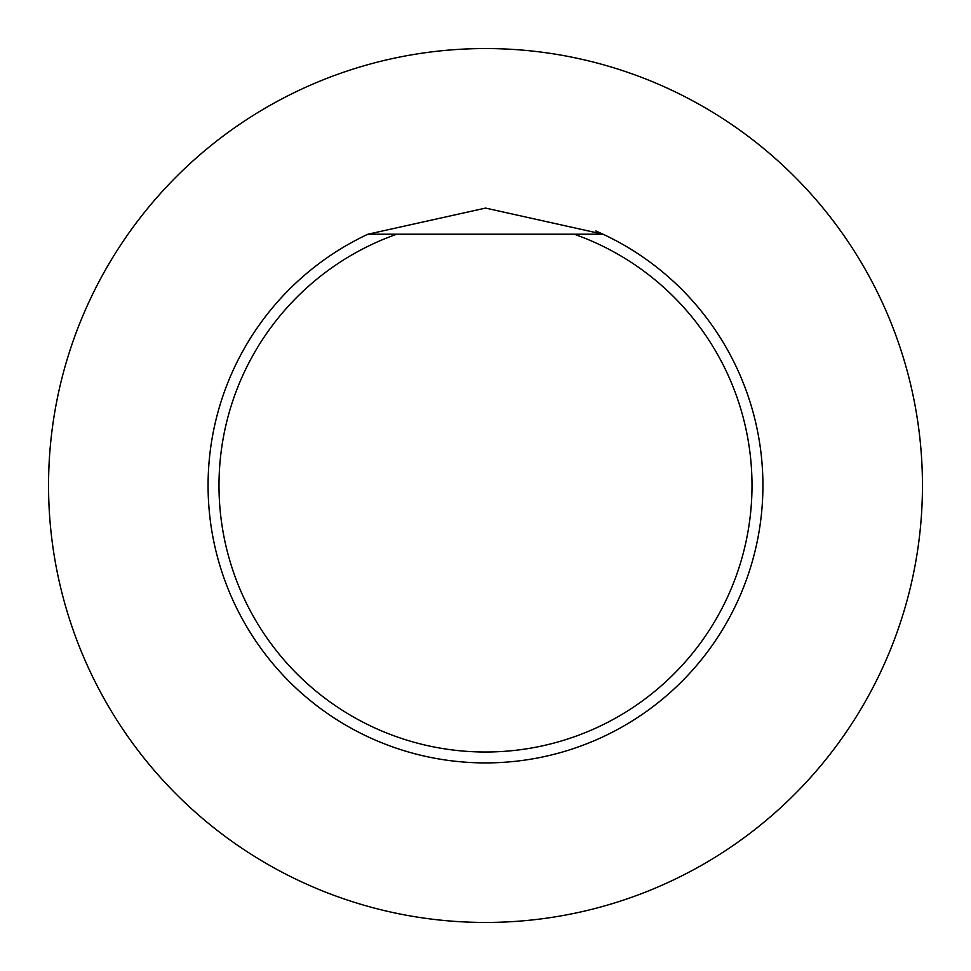 <?xml version="1.0" encoding="UTF-8"?>
<svg xmlns="http://www.w3.org/2000/svg" width="971" height="971" viewBox="0 0 971 971"><rect width="100%" height="100%" fill="white"/><g stroke="black" fill="none" stroke-linecap="round" stroke-linejoin="round"><path stroke-width="1.46" d="M485.5 48.55A436.95 436.95 0 0 0 107.089 703.975A436.95 436.95 0 0 0 863.911 703.975A436.95 436.95 0 0 0 485.5 48.55M595.781 230.94A277.415 277.415 0 0 1 603.04 234.205L485.561 208.085L367.96 234.205A277.415 277.415 0 0 0 267.96 657.646A277.415 277.415 0 0 0 703.04 657.646A277.415 277.415 0 0 0 603.04 234.205A277.415 277.415 0 0 1 703.04 657.646A277.415 277.415 0 0 1 267.96 657.646A277.415 277.415 0 0 1 367.96 234.205L574.237 234.205A266.491 266.491 0 0 1 699.775 643.955A266.491 266.491 0 0 1 271.225 643.955A266.491 266.491 0 0 1 396.763 234.205M603.04 234.205L574.237 234.205"/></g></svg>
